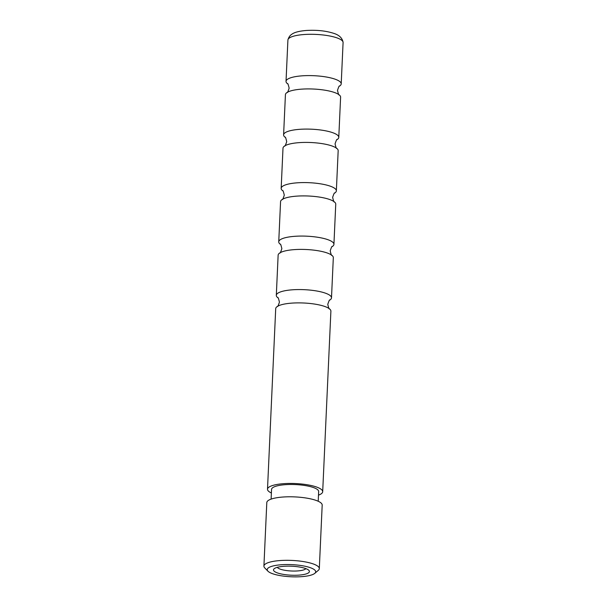 <?xml version="1.0" encoding="UTF-8"?>
<svg xmlns="http://www.w3.org/2000/svg" width="607" height="607" viewBox="0 0 607 607"><rect width="100%" height="100%" fill="white"/><g stroke="black" fill="none" stroke-linecap="round" stroke-linejoin="round"><path stroke-width="0.91" d="M283.598 134.853L285.427 94.684A27.619 6.912 2.6 0 1 287.187 92.401A27.619 6.912 2.6 0 1 301.33 89.168A27.619 6.912 2.6 0 1 339.055 94.76A27.619 6.912 2.6 0 1 340.603 97.188L338.782 137.357A27.619 6.912 -177.4 0 0 299.509 129.337A27.619 6.912 -177.4 0 0 283.598 134.853A27.619 6.912 -177.4 0 0 285.146 137.281L285.146 137.281C285.328 136.575 285.851 138.032 286.716 141.666C285.525 145.21 284.873 146.621 284.751 145.9A27.619 6.912 2.6 0 1 298.902 142.66A27.619 6.912 2.6 0 1 336.627 148.252A27.619 6.912 2.6 0 1 338.175 150.68L336.354 190.848A27.619 6.912 -177.4 0 0 297.081 182.828A27.619 6.912 -177.4 0 0 281.17 188.345A27.619 6.912 -177.4 0 0 282.718 190.773L282.71 190.773C282.9 190.067 283.423 191.524 284.288 195.166C283.097 198.701 282.437 200.113 282.323 199.392A27.619 6.912 2.6 0 1 296.474 196.152A27.619 6.912 2.6 0 1 334.199 201.744A27.619 6.912 2.6 0 1 335.747 204.172L333.926 244.34A27.619 6.912 -177.4 0 0 294.653 236.32A27.619 6.912 -177.4 0 0 278.742 241.836A27.619 6.912 -177.4 0 0 280.29 244.264L280.282 244.264C280.464 243.559 280.995 245.016 281.86 248.658C280.669 252.193 280.009 253.605 279.895 252.884A27.619 6.912 2.6 0 1 294.046 249.644A27.619 6.912 2.6 0 1 331.771 255.236A27.619 6.912 2.6 0 1 333.319 257.664L331.498 297.832A27.619 6.912 -177.4 0 0 292.225 289.812A27.619 6.912 -177.4 0 0 276.314 295.328A27.619 6.912 -177.4 0 0 277.854 297.756L277.854 297.756C278.036 297.051 278.56 298.507 279.432 302.149C278.234 305.685 277.581 307.096 277.467 306.376A27.619 6.912 2.6 0 1 291.618 303.136A27.619 6.912 2.6 0 1 329.343 308.728A27.619 6.912 2.6 0 1 330.891 311.156L322.689 491.716A27.619 6.912 -177.4 0 0 283.416 483.696A27.619 6.912 -177.4 0 0 267.505 489.212A27.619 6.912 -177.4 0 0 271.382 492.998M281.17 188.345L282.999 148.176A27.619 6.912 2.6 0 1 284.759 145.892M278.742 241.836L280.563 201.668A27.619 6.912 2.6 0 1 282.331 199.384M276.314 295.328L278.135 255.16A27.619 6.912 2.6 0 1 279.903 252.876M267.505 489.212L275.707 308.652A27.619 6.912 2.6 0 1 277.467 306.368M286.026 81.361L287.908 40.062A27.619 6.912 2.6 0 1 287.946 39.751A27.619 6.912 2.6 0 1 303.811 34.546A27.619 6.912 2.6 0 1 343.076 42.255A27.619 6.912 2.6 0 1 343.084 42.566L341.21 83.865A27.619 6.912 -177.4 0 0 301.937 75.845A27.619 6.912 -177.4 0 0 286.026 81.361A27.619 6.912 -177.4 0 0 287.574 83.789L287.574 83.789C287.756 83.083 288.279 84.54 289.144 88.174C287.953 91.718 287.301 93.129 287.179 92.408M339.063 94.76C338.881 95.474 338.357 94.009 337.492 90.375C338.683 86.831 339.336 85.42 339.457 86.148L339.457 86.148A27.619 6.912 -177.4 0 0 341.21 83.865M336.635 148.252C336.453 148.965 335.929 147.501 335.064 143.867C336.255 140.323 336.908 138.912 337.029 139.64L337.029 139.64A27.619 6.912 -177.4 0 0 338.782 137.357M334.207 201.744C334.025 202.457 333.501 200.993 332.636 197.358C333.827 193.815 334.48 192.404 334.594 193.132L334.594 193.132A27.619 6.912 -177.4 0 0 336.354 190.848M332.158 246.624L332.166 246.624A27.619 6.912 -177.4 0 0 333.926 244.34M329.73 300.116L329.738 300.116A27.619 6.912 -177.4 0 0 331.498 297.832M283.856 566.301A17.975 4.499 2.6 0 1 308.857 570.33A17.975 4.499 2.6 0 1 299.061 575.11A17.975 4.499 2.6 0 1 279.842 573.645A17.975 4.499 2.6 0 1 274.167 568.751A17.975 4.499 2.6 0 1 283.856 566.301M277.293 567.333A14.515 3.634 -177.4 0 0 297.749 570.921A14.515 3.634 -177.4 0 0 305.867 568.63M281.193 564.76A24.265 6.078 -177.4 0 0 267.968 571.21A24.265 6.078 -177.4 0 0 301.717 576.65A24.265 6.078 -177.4 0 0 314.805 573.334A24.265 6.078 -177.4 0 0 307.134 566.733A24.265 6.078 -177.4 0 0 281.193 564.76M267.968 571.21L264.773 567.94A27.725 6.943 2.6 0 1 263.916 566.103A27.725 6.943 2.6 0 1 279.88 560.564A27.725 6.943 2.6 0 1 319.305 568.615A27.725 6.943 2.6 0 1 318.28 570.368L314.805 573.334M318.212 501.261L318.652 491.533A23.574 5.903 -177.4 0 0 285.131 484.69A23.574 5.903 -177.4 0 0 271.549 489.394L271.109 499.121M319.305 568.615L322.188 505.092A27.725 6.943 -177.4 0 0 282.763 497.042A27.725 6.943 -177.4 0 0 266.799 502.581L263.916 566.103M318.485 495.137A27.619 6.912 -177.4 0 0 322.689 491.716M329.351 308.728C329.161 309.441 328.637 307.977 327.772 304.342C328.964 300.799 329.624 299.388 329.738 300.116M331.779 255.236C331.597 255.949 331.065 254.485 330.2 250.85C331.392 247.307 332.052 245.896 332.166 246.624M287.946 39.751C288.75 37.202 289.971 35.426 291.61 34.424C294.016 32.429 298.849 31.116 306.125 30.479C317.241 29.811 326.87 30.911 335.026 33.78C339.654 35.532 342.34 38.362 343.076 42.255"/></g></svg>
